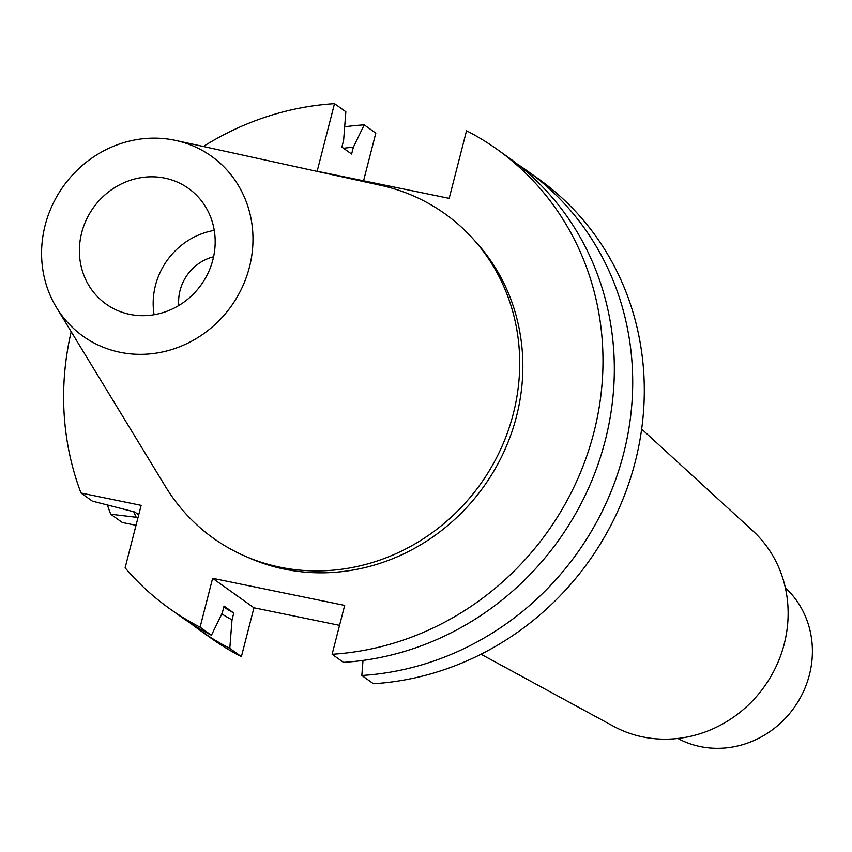 <?xml version="1.0" encoding="UTF-8"?>
<svg xmlns="http://www.w3.org/2000/svg" width="852" height="852" viewBox="0 0 852 852"><rect width="100%" height="100%" fill="white"/><g stroke="black" fill="none" stroke-linecap="round" stroke-linejoin="round"><path stroke-width="1.28" d="M133.732 511.807A256.495 239.348 -54.5 0 0 136.203 517.26L110.707 514.225L122.305 522.5L136.022 525.311M199.219 629.756A282.033 263.172 125.5 0 0 229.795 648.372L241.393 656.647A282.033 263.172 125.5 0 1 210.817 638.031L199.219 629.756A282.033 263.172 125.5 0 1 190.177 622.993M241.393 656.647L253.939 607.785L212.627 578.306L344.666 605.41L332.12 654.272A282.033 263.172 -54.5 0 0 588.562 450.719A282.033 263.172 -54.5 0 0 497.11 149.366A282.033 263.172 -54.5 0 0 466.534 130.761L449.174 198.356L317.146 171.263L334.495 103.656A282.033 263.172 -54.5 0 0 203.34 146.491M339.543 625.347L253.939 607.785M538.421 178.845A282.033 263.172 125.5 0 1 629.873 480.198A282.033 263.172 125.5 0 1 373.432 683.741L361.834 675.476A282.033 263.172 125.5 0 0 618.275 471.923A282.033 263.172 125.5 0 0 526.824 170.57L538.421 178.845M344.677 126.799A282.033 263.172 125.5 0 1 364.209 124.861L375.807 133.136L363.57 180.794M641.652 429.078L752.731 530.775A120.792 112.72 125.5 0 1 784.234 643.963A120.792 112.72 -54.5 0 1 613.323 726.17L481.029 654.229M785.342 587.773A93.198 86.968 125.5 0 1 809.4 674.869A93.198 86.968 -54.5 0 1 677.83 738.46M178.792 305.517A44.379 41.407 125.5 0 1 180.06 290.468A44.379 41.407 125.5 0 1 213.586 256.761M214.257 230.402A71.014 66.264 125.5 0 0 155.458 285.42A71.014 66.264 -54.5 0 0 154.095 314.739M212.893 259.711A71.014 66.264 125.5 0 1 106.042 304.047A71.014 66.264 125.5 0 1 81.675 232.777A71.014 66.264 125.5 0 1 188.526 188.441A71.014 66.264 125.5 0 1 212.893 259.711M175.778 140.463A110.536 103.145 125.5 0 0 45.145 225.279A110.536 103.145 -54.5 0 0 56.53 307.615A110.536 103.145 -54.5 0 0 161.912 352.1A110.536 103.145 -54.5 0 0 249.412 267.209A110.536 103.145 125.5 0 0 175.778 140.463L380.535 185.278A199.304 185.97 125.5 0 1 513.287 413.795A199.304 185.97 -54.5 0 1 355.529 566.857A199.304 185.97 -54.5 0 1 165.522 486.641L56.53 307.615M473.84 239.753A198.239 184.98 125.5 0 1 516.461 416.553A198.239 184.98 -54.5 0 1 247.389 557.144M71.195 331.705A282.033 263.172 -54.5 0 0 80.993 493.02L141.144 505.364L125.106 567.826A282.033 263.172 -54.5 0 0 169.505 608.562A282.033 263.172 -54.5 0 0 200.082 627.178L212.627 578.306M136.203 517.26L137.992 517.633M80.993 493.02L92.335 501.114L134.786 512.02L138.716 514.821M517.483 164.223A282.033 263.172 125.5 0 1 526.824 170.57M110.707 514.225A282.033 263.172 125.5 0 1 107.48 505.204M332.12 654.272L343.452 662.366A282.033 263.172 125.5 0 0 599.904 458.813A282.033 263.172 125.5 0 0 508.452 157.46L497.11 149.366M362.995 660.417L361.834 675.476M229.795 648.372L232.01 619.873L233.767 613.025A249.636 232.947 125.5 0 1 223.767 607.061M200.082 627.178L211.424 635.262L222.265 612.929L224.023 606.07L233.767 613.025M364.209 124.861L353.367 147.194A256.495 239.348 -54.5 0 0 343.516 148.28M221.786 613.909A256.495 239.348 -54.5 0 0 232.01 619.873M353.367 147.194L351.61 154.052L341.865 147.098L343.633 140.239L345.837 111.75L334.495 103.656M211.424 635.262A282.033 263.172 125.5 0 1 180.837 616.646L169.505 608.562"/></g></svg>
